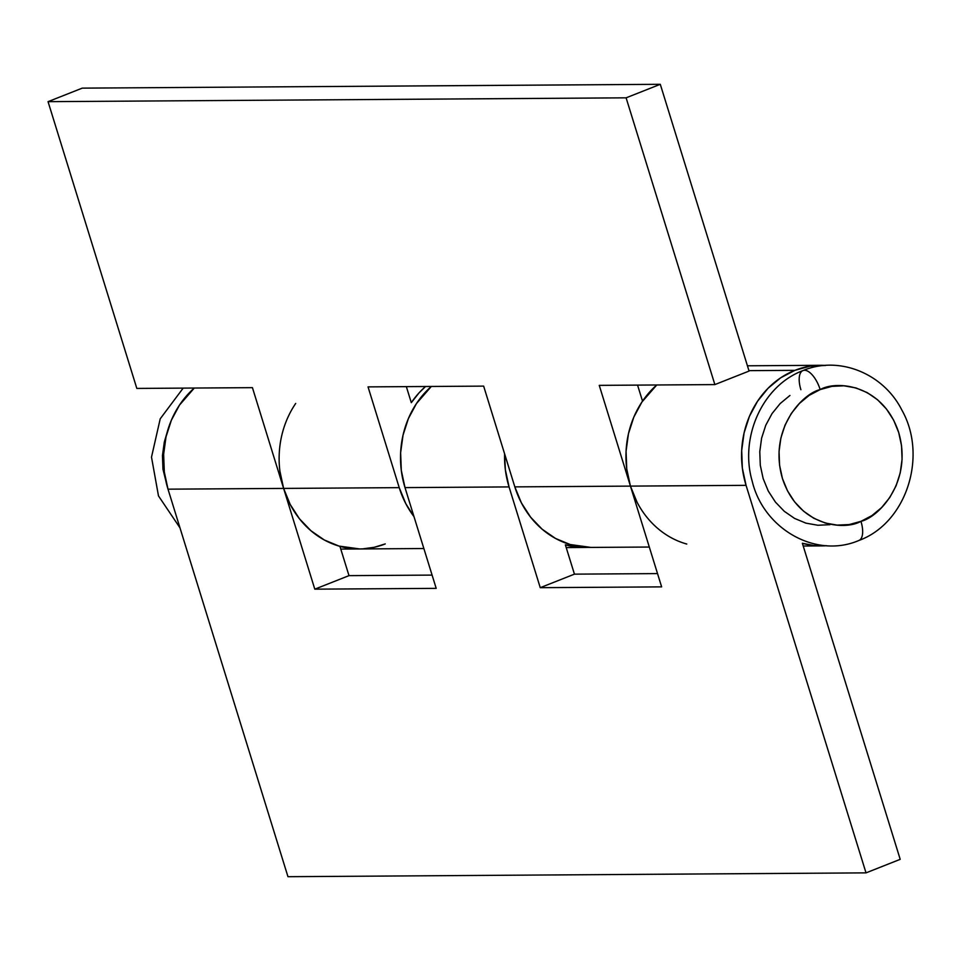 <?xml version="1.0" encoding="UTF-8"?>
<svg xmlns="http://www.w3.org/2000/svg" width="961" height="961" viewBox="0 0 961 961"><rect width="100%" height="100%" fill="white"/><g stroke="black" fill="none" stroke-linecap="round" stroke-linejoin="round"><path stroke-width="1.44" d="M411.308 402.671A90.298 79.727 -90.4 0 1 425.531 386.502L418.948 392.977L411.308 402.671L406.347 386.634L411.308 402.671M686.767 544.046A90.298 79.727 -90.4 0 1 630.44 486.11L626.74 468.908L626.067 451.226L628.458 433.735L633.816 417.11L641.936 401.998L656.759 384.977L650.177 391.439L642.525 401.133L637.563 385.097L642.525 401.133A90.298 79.727 -90.4 0 1 656.759 384.977A90.298 79.727 89.6 0 0 630.44 486.11L514.832 486.879A90.298 79.727 89.6 0 0 590.667 547.422L649.3 547.037M637.035 502.171L630.44 486.11L599.256 385.361L714.864 384.592L749.063 371.066L660.291 84.304L626.104 97.83L714.864 384.592L749.063 371.066L660.291 84.304L626.104 97.83L714.864 384.592L599.256 385.361L630.44 486.11L514.832 486.879L483.647 386.118L368.039 386.887L399.223 487.647L283.615 488.416A90.298 79.727 89.6 0 0 359.45 548.959A90.298 79.727 -90.4 0 1 339.93 546.341L348.999 575.639L339.93 546.341L351.258 548.539L359.606 548.959M82.25 88.136L48.05 101.662L136.822 388.424L48.05 101.662L82.25 88.136L660.291 84.304L82.25 88.136M591.015 547.422L570.209 544.539L555.53 538.448L542.172 529.235L530.664 517.234L521.427 502.939L514.832 486.879L483.647 386.118L368.039 386.887L399.223 487.647L405.818 503.708L413.999 516.634A90.298 79.727 -90.4 0 1 399.223 487.647L283.615 488.416L252.431 387.655L136.822 388.424L252.431 387.655L283.615 488.416L290.21 504.477L299.448 518.772L310.956 530.76L324.313 539.986L338.993 546.076L359.798 548.959M626.104 97.83L48.05 101.662L626.104 97.83M825.691 365.444L810.087 366.177L794.891 370.345L780.728 377.781L768.115 388.22L757.544 401.242L749.424 416.353L744.078 432.967L741.688 450.457L742.348 468.139L746.06 485.341L630.44 486.11L661.636 586.871L540.25 587.676L509.054 486.915L405.001 487.611L436.198 588.36L314.8 589.165L283.615 488.416L168.007 489.173L287.964 876.696L168.007 489.173L164.307 471.971L163.634 454.289L166.025 436.799L171.382 420.185L179.503 405.074L194.314 388.04A90.298 79.727 89.6 0 0 168.007 489.173L283.615 488.416L314.8 589.165L436.198 588.36L405.001 487.611L401.302 470.397L400.629 452.715L403.019 435.225L408.377 418.612L416.497 403.5L431.321 386.466A90.298 79.727 89.6 0 0 405.001 487.611L509.054 486.915L540.25 587.676L661.636 586.871L630.44 486.11L746.06 485.341A90.298 79.727 -90.4 0 1 794.891 370.345L748.931 370.646L794.891 370.345A90.298 79.727 -90.4 0 1 820.694 365.3A90.298 79.727 -90.4 0 1 825.427 365.432M279.915 471.202L283.615 488.416A90.298 79.727 -90.4 0 1 295.7 403.44M509.054 486.915A90.298 79.727 -90.4 0 1 504.609 453.844L505.354 469.713L509.054 486.915M587.772 547.386A90.298 79.727 -90.4 0 1 584.889 547.458A90.298 79.727 -90.4 0 1 565.368 544.851L574.438 574.149L565.368 544.851L576.696 547.037L588.18 547.362M362.741 548.863L374.153 547.314L385.241 543.914A90.298 79.727 -90.4 0 1 359.45 548.959L423.861 548.527M802.375 543.277L813.703 545.464L826.628 545.704A90.298 79.727 -90.4 0 1 821.883 545.896A90.298 79.727 -90.4 0 1 802.375 543.277L900.205 859.338L802.375 543.277M746.06 485.341L866.017 872.864L900.205 859.338L866.017 872.864L287.964 876.696L866.017 872.864L746.06 485.341M432.09 575.098L348.999 575.639L432.09 575.098M657.528 573.597L574.438 574.149L657.528 573.597M314.8 589.165L348.999 575.639L314.8 589.165M540.25 587.676L574.438 574.149L540.25 587.676M859.002 540.442A20.517 9.117 -111.6 0 0 860.948 521.342C844.767 530.724 798.303 526.904 782.422 478.458C768.115 429.387 802.339 393.662 820.165 389.589A20.517 9.117 -111.6 0 0 802.843 370.622A20.517 9.117 68.4 0 1 820.165 389.589C836.346 380.22 882.799 384.04 898.691 432.486C912.986 481.557 878.774 517.27 860.948 521.342A20.517 9.117 68.4 0 1 859.002 540.442M789.942 395.464L780.2 403.524L772.031 413.59L765.761 425.267L761.617 438.108L759.779 451.622L760.295 465.292L763.154 478.578L768.247 490.999L775.383 502.038L784.284 511.312L794.603 518.435L805.943 523.144L817.883 525.259L829.944 524.694M800.897 389.722A20.517 9.117 68.4 0 1 802.843 370.622M820.165 389.589L831.902 386.37L843.962 385.805L855.903 387.92L867.242 392.629L877.561 399.752L886.462 409.026L893.598 420.077L898.691 432.486L901.55 445.772L902.067 459.442L900.217 472.956L896.084 485.798L889.814 497.474L881.645 507.54L871.903 515.601L860.948 521.342L849.212 524.562L837.151 525.126L825.211 523.012L813.871 518.303L803.552 511.18L794.651 501.918L787.515 490.867L782.422 478.458L779.563 465.16L779.047 451.49L780.885 437.988L785.029 425.134L791.299 413.458L799.468 403.404L809.21 395.343L820.165 389.589M166.974 432.967L164.307 442.072L162.457 455.586L162.974 469.256L167.334 486.915M747.43 365.793L820.346 365.3M566.221 547.59L584.889 547.458M340.783 549.079L359.126 548.959M803.216 546.016L821.883 545.896M179.983 527.853L158.481 495.9L151.502 457.136L160.223 418.804L183.179 388.112M858.858 540.49C815.817 559.002 763.49 528.886 752.199 481.197C739.405 437.399 762.385 385.661 802.988 370.574C839.289 355.294 883.639 373.613 901.911 410.179C927.87 456.067 906.535 523.204 858.858 540.49"/></g></svg>
